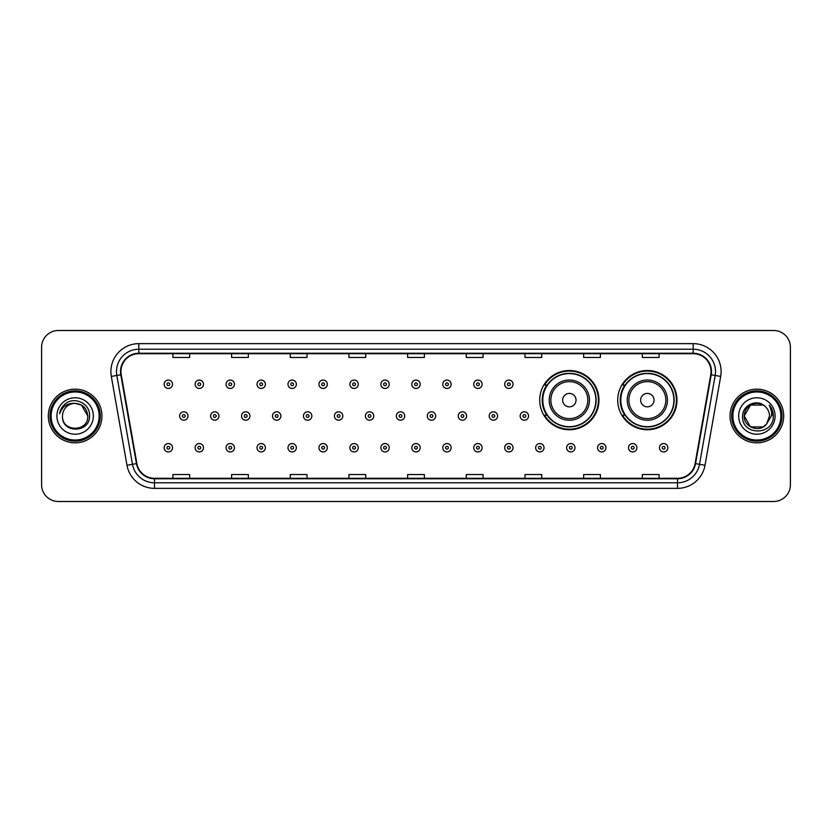 <?xml version="1.0" encoding="UTF-8"?>
<svg xmlns="http://www.w3.org/2000/svg" width="832" height="832" viewBox="0 0 832 832"><rect width="100%" height="100%" fill="white"/><g stroke="black" fill="none" stroke-linecap="round" stroke-linejoin="round"><path stroke-width="1.25" d="M617.729 400.13A29.619 29.619 0 0 0 647.348 429.749A29.619 29.619 0 0 0 676.967 400.13A29.619 29.619 0 0 0 647.348 370.51A29.619 29.619 0 0 0 617.729 400.13M539.718 400.13A29.619 29.619 0 0 0 569.338 429.749A29.619 29.619 0 0 0 598.957 400.13A29.619 29.619 0 0 0 569.338 370.51A29.619 29.619 0 0 0 539.718 400.13M546.822 415.22A27.102 27.102 0 0 1 546.822 385.039M624.832 415.22A27.102 27.102 0 0 1 624.832 385.039M41.6 347.266L41.6 484.734A16.765 16.765 0 0 0 58.365 501.498L773.635 501.498A16.765 16.765 0 0 0 790.4 484.734L790.4 347.266A16.765 16.765 0 0 0 773.635 330.502L58.365 330.502A16.765 16.765 0 0 0 41.6 347.266L41.6 484.734M48.308 416A26.822 26.822 0 0 0 75.13 442.822A26.822 26.822 0 0 0 101.951 416A26.822 26.822 0 0 0 75.13 389.178A26.822 26.822 0 0 0 48.308 416A26.822 26.822 0 0 0 75.13 442.822A26.822 26.822 0 0 0 101.951 416A26.822 26.822 0 0 0 75.13 389.178A26.822 26.822 0 0 0 48.308 416M730.049 416A26.822 26.822 0 0 0 756.87 442.822A26.822 26.822 0 0 0 783.692 416A26.822 26.822 0 0 0 756.87 389.178A26.822 26.822 0 0 0 730.049 416A26.822 26.822 0 0 0 756.87 442.822A26.822 26.822 0 0 0 783.692 416A26.822 26.822 0 0 0 756.87 389.178A26.822 26.822 0 0 0 730.049 416M120.952 371.571A17.878 17.878 0 0 1 138.83 353.694L693.17 353.694A17.878 17.878 0 0 1 710.778 374.681L695.115 463.528A17.878 17.878 0 0 1 677.498 478.306L154.502 478.306A17.878 17.878 0 0 1 136.885 463.528L121.222 374.681A17.878 17.878 0 0 1 120.952 371.571M120.505 371.571A18.325 18.325 0 0 0 120.786 374.754L136.448 463.611A18.325 18.325 0 0 0 154.502 478.754L677.498 478.754A18.325 18.325 0 0 0 695.552 463.611L711.214 374.754A18.325 18.325 0 0 0 693.17 353.246L138.83 353.246A18.325 18.325 0 0 0 120.505 371.571M111.322 376.428A27.945 27.945 0 0 1 138.83 343.637L693.17 343.637A27.945 27.945 0 0 1 720.678 376.428L705.016 465.275A27.945 27.945 0 0 1 677.498 488.363L154.502 488.363A27.945 27.945 0 0 1 126.984 465.275L111.322 376.428L116.823 375.461A22.35 22.35 0 0 1 138.83 349.222L693.17 349.222A22.35 22.35 0 0 1 715.177 375.461L699.514 464.308A22.35 22.35 0 0 1 677.498 482.778L154.502 482.778A22.35 22.35 0 0 1 132.486 464.308L116.823 375.461A22.35 22.35 0 0 1 116.48 371.571M773.635 330.502L58.365 330.502M58.365 501.498L773.635 501.498M790.4 484.734L790.4 347.266M407.618 353.694L407.618 357.479L424.382 357.479L424.382 353.694M348.941 353.694L348.941 357.479L365.706 357.479L365.706 353.694M290.264 353.694L290.264 357.479L307.029 357.479L307.029 353.694M231.598 353.694L231.598 357.479L248.362 357.479L248.362 353.694M172.921 353.694L172.921 357.479L189.686 357.479L189.686 353.694M466.294 353.694L466.294 357.479L483.059 357.479L483.059 353.694M524.971 353.694L524.971 357.479L541.736 357.479L541.736 353.694M583.638 353.694L583.638 357.479L600.402 357.479L600.402 353.694M642.314 353.694L642.314 357.479L659.079 357.479L659.079 353.694M424.382 478.306L424.382 474.521L407.618 474.521L407.618 478.306M365.706 478.306L365.706 474.521L348.941 474.521L348.941 478.306M307.029 478.306L307.029 474.521L290.264 474.521L290.264 478.306M248.362 478.306L248.362 474.521L231.598 474.521L231.598 478.306M189.686 478.306L189.686 474.521L172.921 474.521L172.921 478.306M483.059 478.306L483.059 474.521L466.294 474.521L466.294 478.306M541.736 478.306L541.736 474.521L524.971 474.521L524.971 478.306M600.402 478.306L600.402 474.521L583.638 474.521L583.638 478.306M659.079 478.306L659.079 474.521L642.314 474.521L642.314 478.306M99.154 416A24.024 24.024 0 0 0 75.13 391.976A24.024 24.024 0 0 0 51.095 416A24.024 24.024 0 0 0 75.13 440.024A24.024 24.024 0 0 0 99.154 416M100.277 416A25.147 25.147 0 0 0 75.13 390.853A25.147 25.147 0 0 0 49.982 416A25.147 25.147 0 0 0 75.13 441.147A25.147 25.147 0 0 0 100.277 416M75.13 403.364L81.442 405.059L87.766 416C87.006 408.325 82.805 404.113 75.13 403.364L81.442 405.059L87.766 416L81.442 405.059L75.13 403.364L81.442 405.059L87.766 416L81.442 405.059L75.13 403.364L81.442 405.059L87.766 416C88.535 432.297 61.724 432.297 62.494 416C61.318 433.659 90.095 433.254 89.534 416C90.511 403.915 74.818 396.094 65.53 403.634C62.244 406.266 60.278 409.646 59.634 413.785C62.234 406.38 67.392 402.906 75.13 403.364L81.442 405.059L87.766 416C88.535 432.297 61.724 432.297 62.494 416C61.724 432.297 88.535 432.297 87.766 416C88.535 432.297 61.724 432.297 62.494 416C61.724 432.297 88.535 432.297 87.766 416C88.535 432.297 61.724 432.297 62.494 416A12.636 12.636 0 0 1 75.13 403.364L81.442 405.059L87.766 416A12.636 12.636 0 0 0 87.755 415.542M56.909 416A18.221 18.221 0 0 0 75.13 434.221A18.221 18.221 0 0 0 93.35 416A18.221 18.221 0 0 0 75.13 397.779A18.221 18.221 0 0 0 56.909 416M576.046 400.13A6.708 6.708 0 0 0 569.338 393.422A6.708 6.708 0 0 0 562.63 400.13A6.708 6.708 0 0 0 569.338 406.838A6.708 6.708 0 0 0 576.046 400.13M589.451 400.13A20.114 20.114 0 0 0 569.338 380.016A20.114 20.114 0 0 0 549.224 400.13A20.114 20.114 0 0 0 569.338 420.243A20.114 20.114 0 0 0 589.451 400.13A20.114 20.114 0 0 1 569.338 420.243A20.114 20.114 0 0 1 549.224 400.13M595.878 400.13A26.541 26.541 0 0 0 569.338 373.589A26.541 26.541 0 0 0 542.797 400.13A26.541 26.541 0 0 0 569.338 426.67A26.541 26.541 0 0 0 595.878 400.13M598.395 400.13A29.058 29.058 0 0 1 544.502 415.22L547.196 415.22A26.79 26.79 0 0 0 596.128 400.192A26.79 26.79 0 0 0 547.196 385.039L544.502 385.039A29.058 29.058 0 0 1 598.395 400.13M654.056 400.13A6.708 6.708 0 0 0 647.348 393.422A6.708 6.708 0 0 0 640.64 400.13A6.708 6.708 0 0 0 647.348 406.838A6.708 6.708 0 0 0 654.056 400.13M667.462 400.13A20.114 20.114 0 0 0 647.348 380.016A20.114 20.114 0 0 0 627.224 400.13A20.114 20.114 0 0 0 647.348 420.243A20.114 20.114 0 0 0 667.462 400.13A20.114 20.114 0 0 1 647.348 420.243A20.114 20.114 0 0 1 627.224 400.13M673.889 400.13A26.541 26.541 0 0 0 647.348 373.589A26.541 26.541 0 0 0 620.807 400.13A26.541 26.541 0 0 0 647.348 426.67A26.541 26.541 0 0 0 673.889 400.13M676.406 400.13A29.058 29.058 0 0 1 622.513 415.22L625.206 415.22A26.79 26.79 0 0 0 674.138 400.192A26.79 26.79 0 0 0 625.206 385.039L622.513 385.039A29.058 29.058 0 0 1 676.406 400.13M763.183 426.941A12.636 12.636 0 0 0 766.594 424.06L763.183 426.941L750.558 426.941L744.234 416L750.558 405.059L763.183 405.059L765.149 406.453C757.39 398.33 742.466 405.028 742.612 416C741.187 435.5 772.803 436.01 773.323 416.946L773.344 416C773.302 411.861 771.919 408.221 769.205 405.08C771.274 408.47 771.992 412.11 771.389 416L766.345 424.362C759.512 433.118 743.59 427.232 744.234 416L750.558 426.941L763.183 426.941L766.594 424.06L763.766 426.587M780.905 416A24.024 24.024 0 0 0 756.87 391.976A24.024 24.024 0 0 0 732.846 416A24.024 24.024 0 0 0 756.87 440.024A24.024 24.024 0 0 0 780.905 416M782.018 416A25.147 25.147 0 0 0 756.87 390.853A25.147 25.147 0 0 0 731.723 416A25.147 25.147 0 0 0 756.87 441.147A25.147 25.147 0 0 0 782.018 416M766.594 424.06L769.506 416C769.434 412.194 767.978 409.011 765.149 406.453M738.65 416A18.221 18.221 0 0 0 756.87 434.221A18.221 18.221 0 0 0 775.091 416A18.221 18.221 0 0 0 756.87 397.779A18.221 18.221 0 0 0 738.65 416M763.183 405.059A12.636 12.636 0 0 0 744.234 416M769.33 405.226L773.334 416.478M769.205 405.08L772.502 410.79M172.526 384.259A4.191 4.191 0 0 1 168.334 388.45A4.191 4.191 0 0 1 164.143 384.259A4.191 4.191 0 0 1 168.334 380.068A4.191 4.191 0 0 1 172.526 384.259A4.191 4.191 0 0 0 168.334 380.068A4.191 4.191 0 0 0 164.143 384.259M203.486 384.259A4.191 4.191 0 0 1 199.295 388.45A4.191 4.191 0 0 1 195.104 384.259A4.191 4.191 0 0 1 199.295 380.068A4.191 4.191 0 0 1 203.486 384.259A4.191 4.191 0 0 0 199.295 380.068A4.191 4.191 0 0 0 195.104 384.259M234.447 384.259A4.191 4.191 0 0 1 230.256 388.45A4.191 4.191 0 0 1 226.065 384.259A4.191 4.191 0 0 1 230.256 380.068A4.191 4.191 0 0 1 234.447 384.259A4.191 4.191 0 0 0 230.256 380.068A4.191 4.191 0 0 0 226.065 384.259M265.398 384.259A4.191 4.191 0 0 1 261.206 388.45A4.191 4.191 0 0 1 257.015 384.259A4.191 4.191 0 0 1 261.206 380.068A4.191 4.191 0 0 1 265.398 384.259A4.191 4.191 0 0 0 261.206 380.068A4.191 4.191 0 0 0 257.015 384.259M296.358 384.259A4.191 4.191 0 0 1 292.167 388.45A4.191 4.191 0 0 1 287.976 384.259A4.191 4.191 0 0 1 292.167 380.068A4.191 4.191 0 0 1 296.358 384.259A4.191 4.191 0 0 0 292.167 380.068A4.191 4.191 0 0 0 287.976 384.259M327.319 384.259A4.191 4.191 0 0 1 323.128 388.45A4.191 4.191 0 0 1 318.937 384.259A4.191 4.191 0 0 1 323.128 380.068A4.191 4.191 0 0 1 327.319 384.259A4.191 4.191 0 0 0 323.128 380.068A4.191 4.191 0 0 0 318.937 384.259M358.28 384.259A4.191 4.191 0 0 1 354.089 388.45A4.191 4.191 0 0 1 349.898 384.259A4.191 4.191 0 0 1 354.089 380.068A4.191 4.191 0 0 1 358.28 384.259A4.191 4.191 0 0 0 354.089 380.068A4.191 4.191 0 0 0 349.898 384.259M389.23 384.259A4.191 4.191 0 0 1 385.039 388.45A4.191 4.191 0 0 1 380.848 384.259A4.191 4.191 0 0 1 385.039 380.068A4.191 4.191 0 0 1 389.23 384.259A4.191 4.191 0 0 0 385.039 380.068A4.191 4.191 0 0 0 380.848 384.259M420.191 384.259A4.191 4.191 0 0 1 416 388.45A4.191 4.191 0 0 1 411.809 384.259A4.191 4.191 0 0 1 416 380.068A4.191 4.191 0 0 1 420.191 384.259A4.191 4.191 0 0 0 416 380.068A4.191 4.191 0 0 0 411.809 384.259M451.152 384.259A4.191 4.191 0 0 1 446.961 388.45A4.191 4.191 0 0 1 442.77 384.259A4.191 4.191 0 0 1 446.961 380.068A4.191 4.191 0 0 1 451.152 384.259A4.191 4.191 0 0 0 446.961 380.068A4.191 4.191 0 0 0 442.77 384.259M482.102 384.259A4.191 4.191 0 0 1 477.911 388.45A4.191 4.191 0 0 1 473.72 384.259A4.191 4.191 0 0 1 477.911 380.068A4.191 4.191 0 0 1 482.102 384.259A4.191 4.191 0 0 0 477.911 380.068A4.191 4.191 0 0 0 473.72 384.259M513.063 384.259A4.191 4.191 0 0 1 508.872 388.45A4.191 4.191 0 0 1 504.681 384.259A4.191 4.191 0 0 1 508.872 380.068A4.191 4.191 0 0 1 513.063 384.259A4.191 4.191 0 0 0 508.872 380.068A4.191 4.191 0 0 0 504.681 384.259M179.629 416A4.191 4.191 0 0 1 183.82 411.809A4.191 4.191 0 0 1 188.011 416A4.191 4.191 0 0 1 183.82 420.191A4.191 4.191 0 0 1 179.629 416A4.191 4.191 0 0 0 183.82 420.191A4.191 4.191 0 0 0 188.011 416M210.579 416A4.191 4.191 0 0 1 214.77 411.809A4.191 4.191 0 0 1 218.962 416A4.191 4.191 0 0 1 214.77 420.191A4.191 4.191 0 0 1 210.579 416A4.191 4.191 0 0 0 214.77 420.191A4.191 4.191 0 0 0 218.962 416M241.54 416A4.191 4.191 0 0 1 245.731 411.809A4.191 4.191 0 0 1 249.922 416A4.191 4.191 0 0 1 245.731 420.191A4.191 4.191 0 0 1 241.54 416A4.191 4.191 0 0 0 245.731 420.191A4.191 4.191 0 0 0 249.922 416M272.501 416A4.191 4.191 0 0 1 276.692 411.809A4.191 4.191 0 0 1 280.883 416A4.191 4.191 0 0 1 276.692 420.191A4.191 4.191 0 0 1 272.501 416A4.191 4.191 0 0 0 276.692 420.191A4.191 4.191 0 0 0 280.883 416M303.462 416A4.191 4.191 0 0 1 307.642 411.809A4.191 4.191 0 0 1 311.834 416A4.191 4.191 0 0 1 307.642 420.191A4.191 4.191 0 0 1 303.462 416A4.191 4.191 0 0 0 307.642 420.191A4.191 4.191 0 0 0 311.834 416M334.412 416A4.191 4.191 0 0 1 338.603 411.809A4.191 4.191 0 0 1 342.794 416A4.191 4.191 0 0 1 338.603 420.191A4.191 4.191 0 0 1 334.412 416A4.191 4.191 0 0 0 338.603 420.191A4.191 4.191 0 0 0 342.794 416M365.373 416A4.191 4.191 0 0 1 369.564 411.809A4.191 4.191 0 0 1 373.755 416A4.191 4.191 0 0 1 369.564 420.191A4.191 4.191 0 0 1 365.373 416A4.191 4.191 0 0 0 369.564 420.191A4.191 4.191 0 0 0 373.755 416M396.334 416A4.191 4.191 0 0 1 400.525 411.809A4.191 4.191 0 0 1 404.716 416A4.191 4.191 0 0 1 400.525 420.191A4.191 4.191 0 0 1 396.334 416A4.191 4.191 0 0 0 400.525 420.191A4.191 4.191 0 0 0 404.716 416M427.284 416A4.191 4.191 0 0 1 431.475 411.809A4.191 4.191 0 0 1 435.666 416A4.191 4.191 0 0 1 431.475 420.191A4.191 4.191 0 0 1 427.284 416A4.191 4.191 0 0 0 431.475 420.191A4.191 4.191 0 0 0 435.666 416M458.245 416A4.191 4.191 0 0 1 462.436 411.809A4.191 4.191 0 0 1 466.627 416A4.191 4.191 0 0 1 462.436 420.191A4.191 4.191 0 0 1 458.245 416A4.191 4.191 0 0 0 462.436 420.191A4.191 4.191 0 0 0 466.627 416M489.206 416A4.191 4.191 0 0 1 493.397 411.809A4.191 4.191 0 0 1 497.588 416A4.191 4.191 0 0 1 493.397 420.191A4.191 4.191 0 0 1 489.206 416A4.191 4.191 0 0 0 493.397 420.191A4.191 4.191 0 0 0 497.588 416M520.166 416A4.191 4.191 0 0 1 524.358 411.809A4.191 4.191 0 0 1 528.538 416A4.191 4.191 0 0 1 524.358 420.191A4.191 4.191 0 0 1 520.166 416A4.191 4.191 0 0 0 524.358 420.191A4.191 4.191 0 0 0 528.538 416M164.143 447.741A4.191 4.191 0 0 1 168.334 443.55A4.191 4.191 0 0 1 172.526 447.741A4.191 4.191 0 0 1 168.334 451.932A4.191 4.191 0 0 1 164.143 447.741A4.191 4.191 0 0 0 168.334 451.932A4.191 4.191 0 0 0 172.526 447.741M195.104 447.741A4.191 4.191 0 0 1 199.295 443.55A4.191 4.191 0 0 1 203.486 447.741A4.191 4.191 0 0 1 199.295 451.932A4.191 4.191 0 0 1 195.104 447.741A4.191 4.191 0 0 0 199.295 451.932A4.191 4.191 0 0 0 203.486 447.741M226.065 447.741A4.191 4.191 0 0 1 230.256 443.55A4.191 4.191 0 0 1 234.447 447.741A4.191 4.191 0 0 1 230.256 451.932A4.191 4.191 0 0 1 226.065 447.741A4.191 4.191 0 0 0 230.256 451.932A4.191 4.191 0 0 0 234.447 447.741M257.015 447.741A4.191 4.191 0 0 1 261.206 443.55A4.191 4.191 0 0 1 265.398 447.741A4.191 4.191 0 0 1 261.206 451.932A4.191 4.191 0 0 1 257.015 447.741A4.191 4.191 0 0 0 261.206 451.932A4.191 4.191 0 0 0 265.398 447.741M287.976 447.741A4.191 4.191 0 0 1 292.167 443.55A4.191 4.191 0 0 1 296.358 447.741A4.191 4.191 0 0 1 292.167 451.932A4.191 4.191 0 0 1 287.976 447.741A4.191 4.191 0 0 0 292.167 451.932A4.191 4.191 0 0 0 296.358 447.741M318.937 447.741A4.191 4.191 0 0 1 323.128 443.55A4.191 4.191 0 0 1 327.319 447.741A4.191 4.191 0 0 1 323.128 451.932A4.191 4.191 0 0 1 318.937 447.741A4.191 4.191 0 0 0 323.128 451.932A4.191 4.191 0 0 0 327.319 447.741M349.898 447.741A4.191 4.191 0 0 1 354.089 443.55A4.191 4.191 0 0 1 358.28 447.741A4.191 4.191 0 0 1 354.089 451.932A4.191 4.191 0 0 1 349.898 447.741A4.191 4.191 0 0 0 354.089 451.932A4.191 4.191 0 0 0 358.28 447.741M380.848 447.741A4.191 4.191 0 0 1 385.039 443.55A4.191 4.191 0 0 1 389.23 447.741A4.191 4.191 0 0 1 385.039 451.932A4.191 4.191 0 0 1 380.848 447.741A4.191 4.191 0 0 0 385.039 451.932A4.191 4.191 0 0 0 389.23 447.741M411.809 447.741A4.191 4.191 0 0 1 416 443.55A4.191 4.191 0 0 1 420.191 447.741A4.191 4.191 0 0 1 416 451.932A4.191 4.191 0 0 1 411.809 447.741A4.191 4.191 0 0 0 416 451.932A4.191 4.191 0 0 0 420.191 447.741M442.77 447.741A4.191 4.191 0 0 1 446.961 443.55A4.191 4.191 0 0 1 451.152 447.741A4.191 4.191 0 0 1 446.961 451.932A4.191 4.191 0 0 1 442.77 447.741A4.191 4.191 0 0 0 446.961 451.932A4.191 4.191 0 0 0 451.152 447.741M473.72 447.741A4.191 4.191 0 0 1 477.911 443.55A4.191 4.191 0 0 1 482.102 447.741A4.191 4.191 0 0 1 477.911 451.932A4.191 4.191 0 0 1 473.72 447.741A4.191 4.191 0 0 0 477.911 451.932A4.191 4.191 0 0 0 482.102 447.741M504.681 447.741A4.191 4.191 0 0 1 508.872 443.55A4.191 4.191 0 0 1 513.063 447.741A4.191 4.191 0 0 1 508.872 451.932A4.191 4.191 0 0 1 504.681 447.741A4.191 4.191 0 0 0 508.872 451.932A4.191 4.191 0 0 0 513.063 447.741M535.642 447.741A4.191 4.191 0 0 1 539.833 443.55A4.191 4.191 0 0 1 544.024 447.741A4.191 4.191 0 0 1 539.833 451.932A4.191 4.191 0 0 1 535.642 447.741A4.191 4.191 0 0 0 539.833 451.932A4.191 4.191 0 0 0 544.024 447.741M566.602 447.741A4.191 4.191 0 0 1 570.794 443.55A4.191 4.191 0 0 1 574.985 447.741A4.191 4.191 0 0 1 570.794 451.932A4.191 4.191 0 0 1 566.602 447.741A4.191 4.191 0 0 0 570.794 451.932A4.191 4.191 0 0 0 574.985 447.741M597.553 447.741A4.191 4.191 0 0 1 601.744 443.55A4.191 4.191 0 0 1 605.935 447.741A4.191 4.191 0 0 1 601.744 451.932A4.191 4.191 0 0 1 597.553 447.741A4.191 4.191 0 0 0 601.744 451.932A4.191 4.191 0 0 0 605.935 447.741M628.514 447.741A4.191 4.191 0 0 1 632.705 443.55A4.191 4.191 0 0 1 636.896 447.741A4.191 4.191 0 0 1 632.705 451.932A4.191 4.191 0 0 1 628.514 447.741A4.191 4.191 0 0 0 632.705 451.932A4.191 4.191 0 0 0 636.896 447.741M659.474 447.741A4.191 4.191 0 0 1 663.666 443.55A4.191 4.191 0 0 1 667.857 447.741A4.191 4.191 0 0 1 663.666 451.932A4.191 4.191 0 0 1 659.474 447.741A4.191 4.191 0 0 0 663.666 451.932A4.191 4.191 0 0 0 667.857 447.741M693.17 343.637L693.17 353.246M116.823 375.461L120.786 374.754M154.502 488.363L154.502 478.754M677.498 478.754L677.498 488.363M695.552 463.611L705.016 465.275M126.984 465.275L136.448 463.611M711.214 374.754L720.678 376.428M138.83 343.637L138.83 353.246M587.818 400.13A18.481 18.481 0 0 0 569.338 381.649A18.481 18.481 0 0 0 550.857 400.13A18.481 18.481 0 0 0 569.338 418.61A18.481 18.481 0 0 0 587.818 400.13M665.829 400.13A18.481 18.481 0 0 0 647.348 381.649A18.481 18.481 0 0 0 628.867 400.13A18.481 18.481 0 0 0 647.348 418.61A18.481 18.481 0 0 0 665.829 400.13M166.941 384.259A1.394 1.394 0 0 0 168.334 385.653A1.394 1.394 0 0 0 169.738 384.259A1.394 1.394 0 0 0 168.334 382.866A1.394 1.394 0 0 0 166.941 384.259M197.902 384.259A1.394 1.394 0 0 0 199.295 385.653A1.394 1.394 0 0 0 200.689 384.259A1.394 1.394 0 0 0 199.295 382.866A1.394 1.394 0 0 0 197.902 384.259M228.852 384.259A1.394 1.394 0 0 0 230.256 385.653A1.394 1.394 0 0 0 231.65 384.259A1.394 1.394 0 0 0 230.256 382.866A1.394 1.394 0 0 0 228.852 384.259M259.813 384.259A1.394 1.394 0 0 0 261.206 385.653A1.394 1.394 0 0 0 262.61 384.259A1.394 1.394 0 0 0 261.206 382.866A1.394 1.394 0 0 0 259.813 384.259M290.774 384.259A1.394 1.394 0 0 0 292.167 385.653A1.394 1.394 0 0 0 293.561 384.259A1.394 1.394 0 0 0 292.167 382.866A1.394 1.394 0 0 0 290.774 384.259M321.734 384.259A1.394 1.394 0 0 0 323.128 385.653A1.394 1.394 0 0 0 324.522 384.259A1.394 1.394 0 0 0 323.128 382.866A1.394 1.394 0 0 0 321.734 384.259M352.685 384.259A1.394 1.394 0 0 0 354.089 385.653A1.394 1.394 0 0 0 355.482 384.259A1.394 1.394 0 0 0 354.089 382.866A1.394 1.394 0 0 0 352.685 384.259M383.646 384.259A1.394 1.394 0 0 0 385.039 385.653A1.394 1.394 0 0 0 386.443 384.259A1.394 1.394 0 0 0 385.039 382.866A1.394 1.394 0 0 0 383.646 384.259M414.606 384.259A1.394 1.394 0 0 0 416 385.653A1.394 1.394 0 0 0 417.394 384.259A1.394 1.394 0 0 0 416 382.866A1.394 1.394 0 0 0 414.606 384.259M445.557 384.259A1.394 1.394 0 0 0 446.961 385.653A1.394 1.394 0 0 0 448.354 384.259A1.394 1.394 0 0 0 446.961 382.866A1.394 1.394 0 0 0 445.557 384.259M476.518 384.259A1.394 1.394 0 0 0 477.911 385.653A1.394 1.394 0 0 0 479.315 384.259A1.394 1.394 0 0 0 477.911 382.866A1.394 1.394 0 0 0 476.518 384.259M507.478 384.259A1.394 1.394 0 0 0 508.872 385.653A1.394 1.394 0 0 0 510.266 384.259A1.394 1.394 0 0 0 508.872 382.866A1.394 1.394 0 0 0 507.478 384.259M185.214 416A1.394 1.394 0 0 0 183.82 414.606A1.394 1.394 0 0 0 182.416 416A1.394 1.394 0 0 0 183.82 417.394A1.394 1.394 0 0 0 185.214 416M216.174 416A1.394 1.394 0 0 0 214.77 414.606A1.394 1.394 0 0 0 213.377 416A1.394 1.394 0 0 0 214.77 417.394A1.394 1.394 0 0 0 216.174 416M247.125 416A1.394 1.394 0 0 0 245.731 414.606A1.394 1.394 0 0 0 244.338 416A1.394 1.394 0 0 0 245.731 417.394A1.394 1.394 0 0 0 247.125 416M278.086 416A1.394 1.394 0 0 0 276.692 414.606A1.394 1.394 0 0 0 275.288 416A1.394 1.394 0 0 0 276.692 417.394A1.394 1.394 0 0 0 278.086 416M309.046 416A1.394 1.394 0 0 0 307.642 414.606A1.394 1.394 0 0 0 306.249 416A1.394 1.394 0 0 0 307.642 417.394A1.394 1.394 0 0 0 309.046 416M340.007 416A1.394 1.394 0 0 0 338.603 414.606A1.394 1.394 0 0 0 337.21 416A1.394 1.394 0 0 0 338.603 417.394A1.394 1.394 0 0 0 340.007 416M370.958 416A1.394 1.394 0 0 0 369.564 414.606A1.394 1.394 0 0 0 368.17 416A1.394 1.394 0 0 0 369.564 417.394A1.394 1.394 0 0 0 370.958 416M401.918 416A1.394 1.394 0 0 0 400.525 414.606A1.394 1.394 0 0 0 399.121 416A1.394 1.394 0 0 0 400.525 417.394A1.394 1.394 0 0 0 401.918 416M432.879 416A1.394 1.394 0 0 0 431.475 414.606A1.394 1.394 0 0 0 430.082 416A1.394 1.394 0 0 0 431.475 417.394A1.394 1.394 0 0 0 432.879 416M463.83 416A1.394 1.394 0 0 0 462.436 414.606A1.394 1.394 0 0 0 461.042 416A1.394 1.394 0 0 0 462.436 417.394A1.394 1.394 0 0 0 463.83 416M494.79 416A1.394 1.394 0 0 0 493.397 414.606A1.394 1.394 0 0 0 491.993 416A1.394 1.394 0 0 0 493.397 417.394A1.394 1.394 0 0 0 494.79 416M525.751 416A1.394 1.394 0 0 0 524.358 414.606A1.394 1.394 0 0 0 522.954 416A1.394 1.394 0 0 0 524.358 417.394A1.394 1.394 0 0 0 525.751 416M169.738 447.741A1.394 1.394 0 0 0 168.334 446.347A1.394 1.394 0 0 0 166.941 447.741A1.394 1.394 0 0 0 168.334 449.134A1.394 1.394 0 0 0 169.738 447.741M200.689 447.741A1.394 1.394 0 0 0 199.295 446.347A1.394 1.394 0 0 0 197.902 447.741A1.394 1.394 0 0 0 199.295 449.134A1.394 1.394 0 0 0 200.689 447.741M231.65 447.741A1.394 1.394 0 0 0 230.256 446.347A1.394 1.394 0 0 0 228.852 447.741A1.394 1.394 0 0 0 230.256 449.134A1.394 1.394 0 0 0 231.65 447.741M262.61 447.741A1.394 1.394 0 0 0 261.206 446.347A1.394 1.394 0 0 0 259.813 447.741A1.394 1.394 0 0 0 261.206 449.134A1.394 1.394 0 0 0 262.61 447.741M293.561 447.741A1.394 1.394 0 0 0 292.167 446.347A1.394 1.394 0 0 0 290.774 447.741A1.394 1.394 0 0 0 292.167 449.134A1.394 1.394 0 0 0 293.561 447.741M324.522 447.741A1.394 1.394 0 0 0 323.128 446.347A1.394 1.394 0 0 0 321.734 447.741A1.394 1.394 0 0 0 323.128 449.134A1.394 1.394 0 0 0 324.522 447.741M355.482 447.741A1.394 1.394 0 0 0 354.089 446.347A1.394 1.394 0 0 0 352.685 447.741A1.394 1.394 0 0 0 354.089 449.134A1.394 1.394 0 0 0 355.482 447.741M386.443 447.741A1.394 1.394 0 0 0 385.039 446.347A1.394 1.394 0 0 0 383.646 447.741A1.394 1.394 0 0 0 385.039 449.134A1.394 1.394 0 0 0 386.443 447.741M417.394 447.741A1.394 1.394 0 0 0 416 446.347A1.394 1.394 0 0 0 414.606 447.741A1.394 1.394 0 0 0 416 449.134A1.394 1.394 0 0 0 417.394 447.741M448.354 447.741A1.394 1.394 0 0 0 446.961 446.347A1.394 1.394 0 0 0 445.557 447.741A1.394 1.394 0 0 0 446.961 449.134A1.394 1.394 0 0 0 448.354 447.741M479.315 447.741A1.394 1.394 0 0 0 477.911 446.347A1.394 1.394 0 0 0 476.518 447.741A1.394 1.394 0 0 0 477.911 449.134A1.394 1.394 0 0 0 479.315 447.741M510.266 447.741A1.394 1.394 0 0 0 508.872 446.347A1.394 1.394 0 0 0 507.478 447.741A1.394 1.394 0 0 0 508.872 449.134A1.394 1.394 0 0 0 510.266 447.741M541.226 447.741A1.394 1.394 0 0 0 539.833 446.347A1.394 1.394 0 0 0 538.439 447.741A1.394 1.394 0 0 0 539.833 449.134A1.394 1.394 0 0 0 541.226 447.741M572.187 447.741A1.394 1.394 0 0 0 570.794 446.347A1.394 1.394 0 0 0 569.39 447.741A1.394 1.394 0 0 0 570.794 449.134A1.394 1.394 0 0 0 572.187 447.741M603.148 447.741A1.394 1.394 0 0 0 601.744 446.347A1.394 1.394 0 0 0 600.35 447.741A1.394 1.394 0 0 0 601.744 449.134A1.394 1.394 0 0 0 603.148 447.741M634.098 447.741A1.394 1.394 0 0 0 632.705 446.347A1.394 1.394 0 0 0 631.311 447.741A1.394 1.394 0 0 0 632.705 449.134A1.394 1.394 0 0 0 634.098 447.741M665.059 447.741A1.394 1.394 0 0 0 663.666 446.347A1.394 1.394 0 0 0 662.262 447.741A1.394 1.394 0 0 0 663.666 449.134A1.394 1.394 0 0 0 665.059 447.741"/></g></svg>
